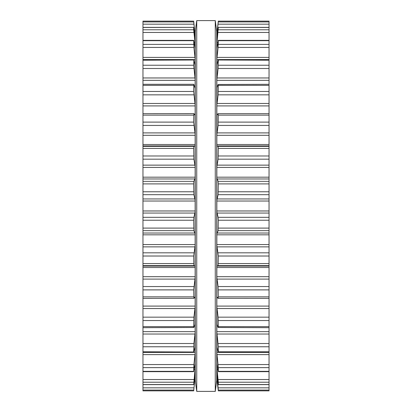 <?xml version="1.0" encoding="UTF-8"?>
<svg xmlns="http://www.w3.org/2000/svg" width="412" height="412" viewBox="0 0 412 412"><rect width="100%" height="100%" fill="white"/><g stroke="black" fill="none" stroke-linecap="round" stroke-linejoin="round"><path stroke-width="0.62" d="M216.753 31.724L216.753 380.276L215.27 391.4L215.27 20.6L215.27 391.4L196.73 391.4L215.27 391.4L216.753 380.276L216.753 31.724L215.27 20.6L196.73 20.6L196.73 391.4L196.73 20.6L215.27 20.6L216.753 31.724M195.247 31.724L195.247 380.276L196.73 391.4L195.247 380.276L195.247 31.724L196.73 20.6L195.247 31.724M142.964 21.924L193.671 21.924L193.671 21.146L142.964 21.141L142.964 390.859L193.671 390.854L195.154 376.702L193.671 390.859L142.964 390.859L193.671 390.859L193.774 390.159M142.964 113.66L193.851 113.624L193.671 122.112L195.154 134.425L195.154 145.256L195.015 145.93L193.898 146.368L193.671 148.413L193.898 159.171L195.154 166.525L195.154 178.025L193.898 181.368L193.671 183.896L193.898 194.68L195.154 200.139L195.154 211.861L193.898 217.32L193.671 220.235L193.898 230.632L195.154 233.975L195.154 245.475L193.671 256.022L193.898 265.632L195.015 266.07L195.154 266.744L195.154 277.575L193.671 289.888L193.898 298.339L195.015 296.805L195.154 297.17L195.154 306.919L193.898 317.163L193.671 326.644L193.898 327.504L195.154 324.1L195.154 332.391L193.898 343.51L193.671 351.791L193.898 351.997L195.154 346.487L195.154 353.002L193.898 364.568L193.671 371.336L195.154 363.477L195.154 367.962L193.686 384.633L142.964 384.633M194.866 376.372L195.154 376.702M195.154 376.372L195.154 374.415L193.671 384.525L142.964 384.525M142.964 371.336L193.671 371.336L193.898 370.877M195.015 346.76L195.154 332.391M142.964 351.791L193.898 351.997M195.015 324.053L195.154 306.919M142.964 327.684L193.898 327.504M195.015 296.805L195.154 297.17L195.015 296.805M142.964 298.376L193.898 298.339M193.898 113.66L195.015 115.195L195.154 114.83L195.015 115.195M194.273 114.175L195.154 114.175L195.154 134.425M195.154 114.175L195.154 105.081L193.671 91.464L193.794 84.316L142.964 84.316M193.898 84.496L195.015 87.947M194.835 87.385L195.154 87.385L195.154 105.081M195.154 87.385L195.154 79.609L193.671 65.225L193.898 60.003L142.964 60.209M193.898 60.003L195.015 65.24M194.994 65.153L195.154 79.609M195.154 65.153L195.154 58.998L193.898 47.431L193.671 40.664L193.898 41.123L193.671 40.664L142.964 40.664M193.898 41.123L195.154 48.523L195.154 58.998M195.154 48.328L195.154 44.038L193.671 29.772L193.671 27.475L193.898 28.577L195.154 37.585L195.154 44.038M142.964 27.367L193.686 27.367L142.964 27.475M194.639 33.964L195.015 33.964L195.154 37.585M195.015 33.964L193.671 21.924M195.154 35.298L193.671 21.141L142.964 21.141L193.671 21.146M195.154 367.962L195.154 374.415M195.154 353.002L195.154 363.477M195.154 277.575L195.154 297.17M195.154 245.475L195.154 266.744M195.154 211.861L195.154 233.975M195.154 178.025L195.154 200.139M195.154 145.256L195.154 166.525M269.036 390.509L269.036 390.859L218.329 390.859L218.329 390.076L269.036 390.076L269.036 390.509M218.329 21.141L269.036 21.141L218.329 21.141L216.846 33.12L216.846 35.298L218.329 21.146L269.036 21.141L269.036 390.076M269.036 113.66L218.102 113.66L218.329 115.139L269.036 115.139M218.226 390.159L216.985 380.003M269.036 384.633L218.314 384.633L216.846 374.415L218.329 390.076M218.329 390.859L269.036 390.854L218.329 390.859M269.036 384.525L218.329 384.525L218.329 382.228L269.036 382.228M218.102 370.877L216.846 363.477L216.846 367.962L218.329 382.228M216.846 363.477L216.846 353.002L218.329 367.607L269.036 367.607M269.036 371.336L218.329 371.336L218.329 367.607M218.102 351.997L218.329 351.791L218.102 351.997L216.846 346.487L216.846 353.002M216.985 346.76L216.846 332.391L218.329 346.775L269.036 346.775M269.036 351.791L218.329 351.791L218.329 346.775M218.329 115.139L218.102 125.454L216.846 134.425L216.846 145.256L216.985 145.93L218.102 146.368L218.329 148.413L218.102 159.171L216.846 166.525L216.846 178.025L218.102 181.368L218.329 183.896L218.102 194.68L216.846 200.139L216.846 211.861L218.102 217.32L218.329 220.235L218.102 230.632L216.846 233.975L216.846 245.475L218.329 256.022L218.102 265.632L216.985 266.07L216.846 266.744L216.846 277.575L218.102 286.546L218.329 296.861L218.102 298.339L216.985 296.805L216.846 297.17L216.846 306.919L218.102 317.163L218.329 326.644L218.102 327.504L216.846 324.1L216.846 332.391M216.985 324.053L216.846 306.919M269.036 327.684L218.102 327.504M216.985 296.805L216.846 297.17L216.985 296.805M269.036 298.376L218.102 298.339M216.846 35.298L216.851 37.569L218.329 27.475L216.846 44.038L216.846 48.523L218.329 40.664L218.102 47.431L216.846 58.998L216.846 65.513L218.102 60.003L218.329 60.209L218.102 68.49L216.846 79.609L216.846 87.9L218.102 84.496L218.329 85.356L218.102 94.837L216.846 105.081L216.846 114.83L216.985 115.195L218.102 113.66M216.846 134.425L216.985 115.195M218.102 84.496L269.036 84.316M216.846 105.081L216.985 87.947M218.102 60.003L269.036 60.209M216.846 79.609L216.985 65.24M218.102 41.123L218.329 40.664L269.036 40.664M216.846 48.523L216.846 58.998M269.036 27.367L218.314 27.367L269.036 27.475M216.846 37.585L216.846 44.038M216.846 145.256L216.846 166.525M216.846 178.025L216.846 200.139M216.846 211.861L216.846 233.975M216.846 245.475L216.846 266.744M216.846 277.575L216.846 297.17M216.846 367.962L216.846 374.415M216.846 376.702L216.846 378.88M142.964 390.076L193.671 390.076M142.964 387.836L193.898 387.836M194.639 378.036L195.015 378.036M142.964 382.228L193.671 382.228M142.964 379.54L193.898 379.54M194.129 369.461L195.015 369.461M194.454 367.478L195.154 367.478M142.964 367.607L193.671 367.607M142.964 364.568L193.898 364.568M142.964 354.598L195.015 354.598M193.789 352.373L195.154 352.373M142.964 346.775L193.671 346.775M142.964 343.51L193.898 343.51M142.964 334.029L195.015 334.029M142.964 331.65L195.154 331.65M194.835 324.615L195.154 324.615M142.964 326.644L193.671 326.644M142.964 320.536L193.671 320.536M142.964 317.163L193.898 317.163M142.964 308.537L195.015 308.537M142.964 306.095L195.154 306.095M194.273 297.825L195.154 297.825M142.964 296.861L193.671 296.861M142.964 289.888L193.671 289.888M142.964 286.546L193.898 286.546M142.964 279.104L195.015 279.104M142.964 276.694L195.154 276.694M142.964 267.501L195.154 267.501M142.964 266.07L195.015 266.07M142.964 265.632L193.898 265.632M142.964 263.587L193.671 263.587M142.964 256.022L193.671 256.022M142.964 252.829L193.898 252.829M142.964 246.865L195.015 246.865M142.964 244.573L195.154 244.573M142.964 234.819L195.154 234.819M142.964 233.027L195.015 233.027M142.964 230.632L193.898 230.632M142.964 228.104L193.671 228.104M142.964 220.235L193.671 220.235M142.964 217.32L193.898 217.32M142.964 213.055L195.015 213.055M142.964 210.975L195.154 210.975M142.964 201.025L195.154 201.025M142.964 198.945L195.015 198.945M142.964 194.68L193.898 194.68M142.964 191.765L193.671 191.765M142.964 183.896L193.671 183.896M142.964 181.368L193.898 181.368M142.964 178.973L195.015 178.973M142.964 177.181L195.154 177.181M142.964 167.427L195.154 167.427M142.964 165.135L195.015 165.135M142.964 159.171L193.898 159.171M142.964 155.978L193.671 155.978M142.964 148.413L193.671 148.413M142.964 146.368L193.898 146.368M142.964 145.93L195.015 145.93M142.964 144.499L195.154 144.499M142.964 135.306L195.154 135.306M142.964 132.896L195.015 132.896M142.964 125.454L193.898 125.454M142.964 122.112L193.671 122.112M142.964 115.139L193.671 115.139M142.964 105.905L195.154 105.905M142.964 103.464L195.015 103.464M142.964 94.837L193.898 94.837M142.964 91.464L193.671 91.464M142.964 85.356L193.671 85.356M142.964 80.35L195.154 80.35M142.964 77.971L195.015 77.971M142.964 68.49L193.898 68.49M142.964 65.225L193.671 65.225M193.789 59.627L195.154 59.627M142.964 57.402L195.015 57.402M142.964 47.431L193.898 47.431M142.964 44.393L193.671 44.393M194.454 44.522L195.154 44.522M194.129 42.539L195.015 42.539M142.964 32.46L193.898 32.46M142.964 29.772L193.671 29.772M194.866 35.628L195.154 35.628M142.964 24.164L193.898 24.164M218.102 387.836L269.036 387.836M216.985 378.036L217.361 378.036M216.846 376.372L217.134 376.372M218.102 379.54L269.036 379.54M216.985 369.461L217.871 369.461M216.846 367.478L217.546 367.478M218.102 364.568L269.036 364.568M216.985 354.598L269.036 354.598M216.846 352.373L218.211 352.373M218.102 343.51L269.036 343.51M216.985 334.029L269.036 334.029M216.846 331.65L269.036 331.65M216.846 324.615L217.165 324.615M218.329 326.644L269.036 326.644M218.329 320.536L269.036 320.536M218.102 317.163L269.036 317.163M216.985 308.537L269.036 308.537M216.846 306.095L269.036 306.095M216.846 297.825L217.727 297.825M218.329 296.861L269.036 296.861M218.329 289.888L269.036 289.888M218.102 286.546L269.036 286.546M216.985 279.104L269.036 279.104M216.846 276.694L269.036 276.694M216.846 267.501L269.036 267.501M216.985 266.07L269.036 266.07M218.102 265.632L269.036 265.632M218.329 263.587L269.036 263.587M218.329 256.022L269.036 256.022M218.102 252.829L269.036 252.829M216.985 246.865L269.036 246.865M216.846 244.573L269.036 244.573M216.846 234.819L269.036 234.819M216.985 233.027L269.036 233.027M218.102 230.632L269.036 230.632M218.329 228.104L269.036 228.104M218.329 220.235L269.036 220.235M218.102 217.32L269.036 217.32M216.985 213.055L269.036 213.055M216.846 210.975L269.036 210.975M216.846 201.025L269.036 201.025M216.985 198.945L269.036 198.945M218.102 194.68L269.036 194.68M218.329 191.765L269.036 191.765M218.329 183.896L269.036 183.896M218.102 181.368L269.036 181.368M216.985 178.973L269.036 178.973M216.846 177.181L269.036 177.181M216.846 167.427L269.036 167.427M216.985 165.135L269.036 165.135M218.102 159.171L269.036 159.171M218.329 155.978L269.036 155.978M218.329 148.413L269.036 148.413M218.102 146.368L269.036 146.368M216.985 145.93L269.036 145.93M216.846 144.499L269.036 144.499M216.846 135.306L269.036 135.306M216.985 132.896L269.036 132.896M218.102 125.454L269.036 125.454M218.329 122.112L269.036 122.112M216.846 114.175L217.727 114.175M216.846 105.905L269.036 105.905M216.985 103.464L269.036 103.464M218.102 94.837L269.036 94.837M218.329 91.464L269.036 91.464M218.329 85.356L269.036 85.356M216.846 87.385L217.165 87.385M216.846 80.35L269.036 80.35M216.985 77.971L269.036 77.971M218.102 68.49L269.036 68.49M218.329 65.225L269.036 65.225M216.846 59.627L218.211 59.627M216.985 57.402L269.036 57.402M218.102 47.431L269.036 47.431M218.329 44.393L269.036 44.393M216.846 44.522L217.546 44.522M216.985 42.539L217.871 42.539M218.102 32.46L269.036 32.46M218.329 29.772L269.036 29.772M216.846 35.628L217.134 35.628M216.985 33.964L217.361 33.964M218.102 24.164L269.036 24.164M218.329 21.924L269.036 21.924M193.707 371.655L142.964 371.655M193.743 352.425L142.964 352.425M193.743 59.575L142.964 59.575M193.707 40.345L142.964 40.345M269.036 371.655L218.293 371.655M269.036 352.425L218.257 352.425M269.036 59.575L218.257 59.575M269.036 40.345L218.293 40.345"/></g></svg>
